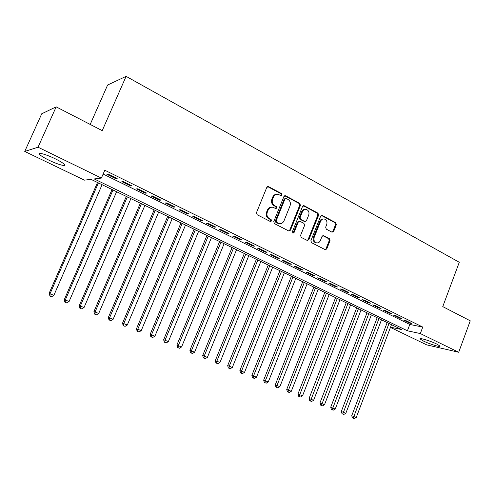 <?xml version="1.0" encoding="UTF-8"?>
<svg xmlns="http://www.w3.org/2000/svg" width="495" height="495" viewBox="0 0 495 495"><rect width="100%" height="100%" fill="white"/><g stroke="black" fill="none" stroke-linecap="round" stroke-linejoin="round"><path stroke-width="0.74" d="M282.094 195.079L281.643 193.65L268.606 186.652L266.799 187.388L256.466 212.671L257.14 214.725L270.338 221.506L271.594 220.968L271.13 219.551L269.435 218.679C267.151 217.169 266.44 214.997 267.306 212.151L268.16 210.047C269.193 207.9 270.777 206.972 272.912 207.275L275.82 208.605L276.853 207.999L276.396 206.576L274.713 205.685C272.442 204.163 271.736 201.985 272.596 199.151L273.45 197.06C274.453 194.956 275.993 194.034 278.085 194.3L281.092 195.68L282.094 195.079M280.9 195.618L281.352 195.104L280.894 193.681L267.591 186.578M270.338 221.506L270.864 220.949L270.4 219.533L268.711 218.66L269.435 218.679M275.635 208.537L276.117 207.999L275.659 206.576L273.976 205.691L274.713 205.685M423.423 341.036L420.125 339.007C418.646 337.349 430.39 340.888 436.745 344.044L439.962 346.036C441.317 347.669 429.66 344.118 423.423 341.036M48.993 160.213C44.098 157.825 40.961 155.9 39.569 154.446C37.113 151.878 46.245 154.378 55.131 158.746C60 161.153 63.082 163.047 64.381 164.445C66.726 166.988 57.686 164.47 48.993 160.213M332.009 232.186L333.673 231.437L336.346 224.662L335.752 222.719L322.325 215.504L320.636 216.241L310.897 240.712L311.516 242.674L325.345 249.746L326.78 248.892L330.029 240.657L329.429 238.72L323.408 235.608L321.991 236.462L320.364 240.564C319.516 242.364 318.229 243.125 316.503 242.853C314.238 241.906 313.471 240.075 314.189 237.359L320.593 221.265C321.404 219.52 322.647 218.765 324.318 219C326.638 219.916 327.443 221.76 326.719 224.532L325.667 227.193L326.273 229.148L332.009 232.186M390.53 327.176L401.587 329.546L91.012 179.345L84.41 180.149L24.75 151.439L41.735 113.776L56.164 106.852L102.224 130.649L126.101 76.348L459.28 262.276L442.759 306.609L470.25 320.816L458.698 352.261L426.727 344.873L390.444 327.412M56.164 106.852L38.041 147.207L101.376 178.076L94.223 178.949L407.416 330.79L420.323 333.556L458.698 352.261M103.133 174.048L409.804 324.454L422.755 327.071L104.804 170.231L101.376 178.076M422.755 327.071L420.323 333.556M300.434 205.413L299.797 203.408L285.671 195.816L283.901 196.552L273.76 221.581L274.416 223.604L288.721 230.955L290.472 230.187L300.434 205.413L299.667 205.419L299.036 203.414L284.693 195.748M304.233 205.784L318 213.184L318.619 215.158L308.855 239.66L307.395 240.521L301.214 237.377L300.583 235.397L304.586 225.386L303.955 223.4L300.001 221.327L298.268 222.076L294.067 232.539L293.034 233.145L292.397 231.679L302.501 206.52L304.233 205.784L303.46 205.796L317.221 213.178L318 213.184M117.167 178.59L108.114 174.135L106.883 174.302L115.904 178.732L117.167 178.59M132.041 185.903L123.15 181.535L121.863 181.659L130.723 186.015L132.041 185.903M146.644 193.087L137.913 188.793L136.577 188.892L145.27 193.161L146.644 193.087M160.986 200.141L152.411 195.927L151.018 195.989L159.557 200.184L160.986 200.141M175.069 207.071L166.648 202.925L165.2 202.956L173.59 207.083L175.069 207.071M188.904 213.877L180.632 209.806L179.134 209.806L187.376 213.859L188.904 213.877M202.492 220.56L194.368 216.562L192.827 216.532L200.927 220.51L202.492 220.56M215.845 227.131L207.863 223.202L206.279 223.146L214.236 227.056L215.845 227.131M228.975 233.584L221.123 229.723L219.495 229.637L227.316 233.485L228.975 233.584M241.876 239.933L234.16 236.14L232.489 236.022L240.18 239.803L241.876 239.933M254.554 246.17L246.974 242.439L245.26 242.303L252.821 246.015L254.554 246.17M267.022 252.302L259.566 248.632L257.815 248.471L265.252 252.122L267.022 252.302M279.285 258.334L271.953 254.727L270.165 254.541L277.472 258.13L279.285 258.334M291.338 264.262L284.13 260.716L282.311 260.506L289.501 264.039L291.338 264.262M303.2 270.097L296.109 266.607L294.253 266.378L301.325 269.855L303.2 270.097M314.87 275.839L307.89 272.405L306.003 272.151L312.958 275.573L314.87 275.839M326.347 281.482L319.479 278.103L317.561 277.831L324.411 281.197L326.347 281.482M337.639 287.038L330.889 283.715L328.94 283.425L335.672 286.735L337.639 287.038M348.758 292.508L342.107 289.235L340.133 288.925L346.76 292.18L348.758 292.508M359.698 297.891L353.152 294.667L351.147 294.339L357.675 297.545L359.698 297.891M370.47 303.188L364.029 300.019L361.993 299.667L368.422 302.822L370.47 303.188M381.07 308.404L374.727 305.285L372.673 304.914L378.997 308.02L381.07 308.404M391.508 313.539L385.265 310.464L383.186 310.08L389.417 313.143L391.508 313.539M401.792 318.594L395.641 315.569L393.537 315.167L399.669 318.18L401.792 318.594M403.728 320.178L409.773 323.148L411.914 323.575L405.857 320.593L403.728 320.178M126.101 76.348L107.619 85.016L90.189 124.431M24.75 151.439L38.041 147.207M409.804 324.454L407.416 330.79M115.904 178.732L116.177 178.101M130.723 186.015L130.989 185.39M145.27 193.161L145.536 192.543M159.557 200.184L159.823 199.572M173.59 207.083L173.85 206.471M187.376 213.859L187.636 213.252M200.927 220.51L201.174 219.91M214.236 227.056L214.483 226.456M227.316 233.485L227.564 232.891M240.18 239.803L240.415 239.215M252.821 246.015L253.056 245.433M265.252 252.122L265.487 251.547M277.472 258.13L277.707 257.555M289.501 264.039L289.724 263.47M301.325 269.855L301.548 269.286M312.958 275.573L313.18 275.01M324.411 281.197L324.627 280.64M335.672 286.735L335.888 286.178M346.76 292.18L346.976 291.629M357.675 297.545L357.885 297M368.422 302.822L368.627 302.284M378.997 308.02L379.207 307.482M389.417 313.143L389.614 312.605M399.669 318.18L399.873 317.648M409.773 323.148L409.971 322.616M276.835 194.263C274.96 194.25 273.587 195.191 272.714 197.078L273.45 197.06M273.976 205.691C271.712 204.175 271.006 201.997 271.866 199.169L272.714 197.078M271.718 207.207C269.775 207.145 268.346 208.092 267.436 210.047L268.16 210.047M268.711 218.66C266.428 217.156 265.722 214.985 266.582 212.145L267.436 210.047M288.826 231.004L289.724 230.156L299.667 205.419M286.215 198.464L284.978 198.984L276.092 220.925L276.55 222.342L279.223 223.585C281.37 223.919 282.961 222.991 284 220.82L290.033 205.877C290.881 203.08 290.194 200.921 287.966 199.405L286.215 198.464M285.621 198.39L284.229 199.002L284.978 198.984M279.588 223.653L275.814 222.323L275.356 220.906L284.229 199.002M307.203 240.452L308.082 239.611L317.833 215.152L317.221 213.178M299.271 221.209L297.507 222.057L293.312 232.501L294.067 232.539M292.805 233.052L293.312 232.501M308.725 215.034C309.462 212.213 308.626 210.338 306.219 209.404C304.524 209.175 303.262 209.936 302.439 211.687L300.143 217.41L300.774 219.403L305.013 221.587L306.448 220.733L308.725 215.034M305.217 209.366C303.614 209.261 302.433 210.035 301.672 211.681L302.439 211.687M304.679 221.581L300.007 219.39L299.376 217.398L301.672 211.681M323.359 218.951C321.756 218.809 320.574 219.576 319.801 221.246L320.593 221.265M316.608 242.872L315.723 242.797C313.459 241.851 312.692 240.026 313.409 237.315L319.801 221.246M325.128 249.666L325.988 248.83L329.237 240.607L328.631 238.67L322.82 235.632M332.071 232.217L332.869 231.406L335.542 224.637L334.948 222.694L321.416 215.436M97.527 182.494L49.079 293.417L53.868 295.354L102.1 184.703M98.425 182.927L50.02 293.801L50.02 296.152L49.079 293.417M53.868 295.354L51.56 296.771L50.02 296.152M112.056 189.517L64.307 299.568L69.083 301.505L116.616 191.726M113.008 189.981L65.309 299.976L65.278 302.297L64.876 302.129L64.307 299.568M69.083 301.505L66.788 302.903L65.278 302.297M126.324 196.422L79.256 305.613L84.032 307.537L130.878 198.625M127.339 196.911L80.32 306.04L80.264 308.329L79.837 308.156L79.256 305.613M84.032 307.537L81.749 308.93L80.264 308.329M140.351 203.204L93.945 311.547L98.709 313.471L144.899 205.4M141.415 203.717L95.065 311.999L94.984 314.257L94.539 314.078L93.945 311.547M98.709 313.471L96.445 314.845L94.984 314.257M154.131 209.868L108.374 317.382L113.126 319.3L158.666 212.064M155.251 210.406L109.55 317.852L109.445 320.079L108.974 319.888L108.374 317.382M113.126 319.3L110.88 320.661L109.445 320.079M167.675 216.42L122.556 323.111L127.295 325.023L172.204 218.611M168.845 216.983L123.775 323.6L123.651 325.803L123.162 325.605L122.556 323.111M127.295 325.023L125.062 326.372L123.651 325.803M180.991 222.861L136.49 328.742L141.224 330.648L185.514 225.046M182.21 223.443L137.765 329.249L137.616 331.427L137.109 331.217L136.49 328.742M141.224 330.648L139.002 331.984L137.616 331.427M194.083 229.191L150.189 334.274L154.904 336.179L198.594 231.369M195.346 229.798L151.507 334.806L151.34 336.953L150.814 336.736L150.189 334.274M154.904 336.179L152.701 337.497L151.34 336.953M206.96 235.416L163.653 339.712L168.356 341.618L211.458 237.594M208.265 236.047L165.014 340.263L164.829 342.385L164.284 342.163L163.653 339.712M168.356 341.618L166.165 342.924L164.829 342.385M219.619 241.541L176.888 345.065L181.585 346.958L224.111 243.713M220.968 242.191L178.299 345.634L178.089 347.725L177.526 347.496L176.888 345.065M181.585 346.958L179.407 348.251L178.089 347.725M232.075 247.562L189.907 350.324L194.591 352.211L236.554 249.728M233.461 248.236L191.355 350.912L191.132 352.978L190.55 352.737L189.907 350.324M194.591 352.211L192.425 353.498L191.132 352.978M244.326 253.49L202.709 355.497L207.38 357.384L248.793 255.649M245.749 254.176L204.2 356.097L203.959 358.139L203.358 357.897L202.709 355.497M207.38 357.384L205.227 358.652L203.959 358.139M256.373 259.318L215.3 360.583L219.959 362.464L260.834 261.471M257.839 260.024L216.829 361.202L216.569 363.219L215.956 362.965L215.3 360.583M219.959 362.464L217.819 363.72L216.569 363.219M268.234 265.054L227.688 365.588L232.328 367.463L272.683 267.201M269.738 265.778L229.253 366.22L228.975 368.218L228.35 367.958L227.688 365.588M232.328 367.463L230.206 368.713L228.975 368.218M279.91 270.697L239.877 370.514L244.505 372.382L284.34 272.844M281.445 271.439L241.48 371.163L241.183 373.131L240.539 372.865L239.877 370.514M244.505 372.382L242.395 373.62L241.183 373.131M291.394 276.253L251.868 375.358L256.484 377.221L295.818 278.394M292.966 277.014L253.508 376.021L253.192 377.97L252.537 377.697L251.868 375.358M256.484 377.221L254.387 378.446L253.192 377.97M302.705 281.723L263.668 380.129L268.271 381.985L307.117 283.852M304.307 282.497L265.339 380.804L265.017 382.728L264.342 382.456L263.668 380.129M268.271 381.985L266.186 383.198L265.017 382.728M313.836 287.106L275.282 384.819L279.873 386.675L318.236 289.235M315.47 287.898L276.99 385.512L276.649 387.412L275.963 387.133L275.282 384.819M279.873 386.675L277.8 387.876L276.649 387.412M324.794 292.409L286.716 389.441L291.295 391.291L329.181 294.525M326.465 293.213L288.455 390.14L288.096 392.021L287.403 391.737L286.716 389.441M291.295 391.291L289.235 392.479L288.096 392.021M335.591 297.625L297.971 393.989L302.538 395.833L339.966 299.741M337.287 298.448L299.741 394.701L299.37 396.563L298.664 396.272L297.971 393.989M302.538 395.833L300.49 397.009L299.37 396.563M346.222 302.767L309.053 398.469L313.607 400.307L350.584 304.877M347.942 303.602L310.47 401.03L309.752 400.74L309.053 398.469M313.607 400.307L311.572 401.476L310.47 401.03M356.691 307.828L319.968 402.881L324.503 404.712L361.041 309.932M358.442 308.676L321.397 405.43L320.667 405.133L319.968 402.881M324.503 404.712L322.48 405.869L321.397 405.43M367.005 312.821L330.716 407.218L335.239 409.049L371.343 314.919M368.781 313.675L332.164 409.767L331.421 409.464L330.716 407.218M335.239 409.049L333.228 410.194L332.164 409.767M377.165 317.734L341.303 411.5L345.813 413.319L381.49 319.826M378.966 318.607L342.763 414.037L342.014 413.727L341.303 411.5M345.813 413.319L343.815 414.457L342.763 414.037M387.177 322.573L351.735 415.713L356.227 417.526L391.489 324.658M389.002 323.458L353.201 418.238L352.446 417.929L351.735 415.713M356.227 417.526L354.241 418.652L353.201 418.238M280.894 193.681L281.643 193.65M270.4 219.533L271.13 219.551M275.659 206.576L276.396 206.576M271.866 199.169L272.596 199.151M266.582 212.145L267.306 212.151M267.882 186.689L268.606 186.652M289.724 230.156L290.472 230.187M284.922 195.841L285.671 195.816M299.036 203.414L299.797 203.408M275.356 220.906L276.092 220.925M275.814 222.323L276.55 222.342M277.584 223.233L278.32 223.257M317.833 215.152L318.619 215.158M308.082 239.611L308.855 239.66M297.507 222.057L298.268 222.076M299.376 217.398L300.143 217.41M300.007 219.39L300.774 219.403M303.955 221.463L304.722 221.482M313.409 237.315L314.189 237.359M322.882 235.663L323.674 235.707M328.631 238.67L329.429 238.72M329.237 240.607L330.029 240.657M325.988 248.83L326.78 248.892M321.533 215.492L322.325 215.504M334.948 222.694L335.752 222.719M335.542 224.637L336.346 224.662M332.869 231.406L333.673 231.437M420.125 339.007L420.255 338.648M39.569 154.446L40.033 153.407M267.665 186.553L268.247 186.522M284.804 195.711L285.33 195.698M278.481 223.567L279.223 223.585M304.239 221.568L305.013 221.587M303.441 205.672L303.911 205.672M315.723 242.797L316.503 242.853M323.031 235.589L323.408 235.608M321.595 215.387L322.022 215.393"/></g></svg>

